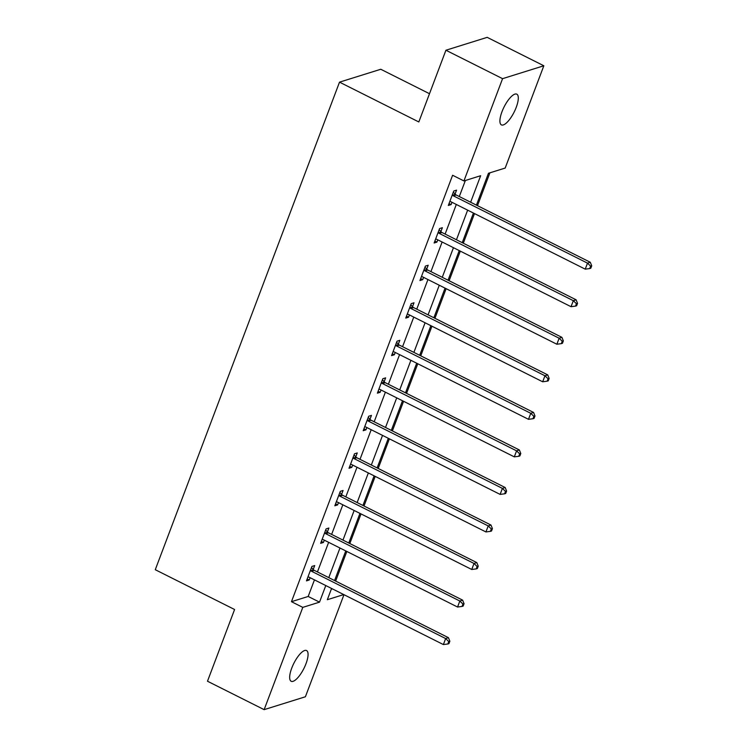 <?xml version="1.0" encoding="UTF-8"?>
<svg xmlns="http://www.w3.org/2000/svg" width="747" height="747" viewBox="0 0 747 747"><rect width="100%" height="100%" fill="white"/><g stroke="black" fill="none" stroke-linecap="round" stroke-linejoin="round"><path stroke-width="1.12" d="M291.732 668.135A17.181 5.64 -63.4 0 1 306.578 650.553A17.181 5.64 -63.4 0 1 306.009 663.672A17.181 5.64 -63.4 0 1 291.162 681.264A17.181 5.64 -63.4 0 1 291.732 668.135M501.975 111.751A17.181 5.64 -63.4 0 1 516.812 94.169A17.181 5.64 -63.4 0 1 516.242 107.297A17.181 5.64 -63.4 0 1 501.405 124.88A17.181 5.64 -63.4 0 1 501.975 111.751M429.497 93.711L380.774 69.266L339.512 82.151L155.273 569.709L234.586 609.505L207.489 681.227L264.139 709.65L302.787 607.376L319.52 602.147L325.785 585.564M339.512 82.151L418.824 121.957L445.922 50.236L487.184 37.35L543.835 65.773L505.187 168.056L488.454 173.276L476.427 205.126M335.636 581.082L346.832 551.463M349.82 543.536L361.016 513.917M364.013 505.999L375.199 476.381M378.197 468.453L389.383 438.834M392.38 430.916L403.576 401.298M406.564 393.37L417.76 363.761M420.748 355.833L431.943 326.215M434.941 318.287L446.127 288.678M449.124 280.751L460.311 251.132M463.308 243.205L474.504 213.595M477.492 205.668L489.901 172.828M343.975 594.687L305.402 696.764L264.139 709.65M331.276 589.252L332.424 588.897M470.638 202.222L480.657 175.713L463.924 180.942L452.598 175.256L291.461 601.69L308.184 596.461L314.459 579.877M317.447 571.95L328.643 542.331M331.631 534.413L342.826 504.795M345.824 496.867L357.01 467.258M360.007 459.33L371.194 429.712M374.191 421.784L385.387 392.175M388.375 384.247L399.57 354.629M402.568 346.701L413.754 317.092M416.751 309.165L427.938 279.546M430.935 271.619L442.121 242.009M445.119 234.082L456.314 204.463M459.302 196.536L465.372 180.494M455.082 194.043L456.557 190.149L453.765 191.017L448.312 205.462L451.104 204.594L451.972 202.288M440.898 231.589L442.373 227.695L439.581 228.563L434.128 242.999L436.911 242.131L437.789 239.824M426.714 269.125L428.19 265.232L425.398 266.1L419.945 280.545L422.727 279.667L423.596 277.37M412.531 306.672L413.997 302.778L411.214 303.646L405.752 318.082L408.544 317.214L409.412 314.907M398.338 344.208L399.813 340.315L397.03 341.183L391.568 355.628L394.36 354.75L395.228 352.453M384.154 381.754L385.629 377.861L382.837 378.729L377.384 393.165L380.176 392.296L381.045 389.99M369.97 419.291L371.446 415.397L368.654 416.266L363.201 430.711L365.983 429.833L366.861 427.536M355.787 456.837L357.253 452.943L354.47 453.812L349.017 468.248L351.8 467.379L352.668 465.073M341.603 494.374L343.069 490.48L340.287 491.349L334.824 505.794L337.616 504.916L338.484 502.619M327.41 531.92L328.885 528.026L326.094 528.895L320.64 543.33L323.432 542.462L324.301 540.156M313.226 569.457L314.702 565.563L311.91 566.431L306.457 580.877L309.239 579.999L310.117 577.702M445.922 50.236L502.572 78.668L543.835 65.773M291.461 601.69L302.787 607.376M463.924 180.942L502.572 78.668M328.783 577.636L339.969 548.018M342.966 540.1L354.153 510.481M357.15 502.554L368.346 472.935M371.334 465.017L382.529 435.398M385.517 427.471L396.713 397.852M399.71 389.934L410.897 360.315M413.894 352.388L425.08 322.769M428.078 314.851L439.273 285.233M442.261 277.305L453.457 247.687M456.454 239.768L467.641 210.15M331.575 588.468L327.326 599.71L343.751 594.575M473.43 213.054L462.234 242.672M459.246 250.59L448.051 280.209M445.053 288.137L433.867 317.755M430.87 325.673L419.683 355.292M416.686 363.219L405.5 392.838M402.502 400.756L391.307 430.375M388.319 438.302L377.123 467.921M374.126 475.839L362.939 505.458M359.942 513.385L348.756 543.004M345.758 550.922L334.563 580.54M308.184 596.461L319.52 602.147M449.031 203.548L451.104 204.594M434.847 241.094L436.911 242.131M420.664 278.631L422.727 279.667M406.48 316.177L408.544 317.214M392.287 353.714L394.36 354.75M378.103 391.26L380.176 392.296M363.92 428.797L365.983 429.833M349.736 466.343L351.8 467.379M335.552 503.88L337.616 504.916M321.359 541.426L323.432 542.462M307.176 578.962L309.239 579.999M452.299 194.92L452.579 195.228A2.68 2.418 -107.3 0 0 453.354 195.826L587.506 263.14L585.237 269.153L451.085 201.839A2.68 2.418 -107.3 0 0 450.17 201.587L449.787 201.569M453.354 192.128L455.362 194.351A2.68 2.418 -107.3 0 0 456.146 194.958L590.298 262.272L587.506 263.14L590.606 266.165L589.7 268.565L590.812 268.22L591.727 265.811L590.606 266.165M591.727 265.811L590.298 262.272M585.237 269.153L589.7 268.565M438.115 232.457L438.386 232.765A2.68 2.418 -107.3 0 0 439.171 233.363L573.322 300.686L571.044 306.7L436.892 239.385A2.68 2.418 -107.3 0 0 435.987 239.133L435.594 239.105M439.161 229.665L441.178 231.897A2.68 2.418 -107.3 0 0 441.963 232.494L576.114 299.808L573.322 300.686L576.423 303.702L575.517 306.111L576.628 305.766L577.534 303.357L576.423 303.702M577.534 303.357L576.114 299.808M571.044 306.7L575.517 306.111M423.923 270.003L424.203 270.311A2.68 2.418 -107.3 0 0 424.987 270.909L559.139 338.223L556.86 344.236L422.709 276.922A2.68 2.418 -107.3 0 0 421.803 276.67L421.411 276.651M424.978 267.211L426.995 269.434A2.68 2.418 -107.3 0 0 427.77 270.031L561.921 337.355L559.139 338.223L562.239 341.248L561.324 343.648L562.444 343.303L563.35 340.893L562.239 341.248M563.35 340.893L561.921 337.355M556.86 344.236L561.324 343.648M409.739 307.54L410.019 307.848A2.68 2.418 -107.3 0 0 410.794 308.446L544.955 375.769L542.677 381.782L408.525 314.468A2.68 2.418 -107.3 0 0 407.61 314.216L407.227 314.188M410.794 304.748L412.811 306.98A2.68 2.418 -107.3 0 0 413.586 307.577L547.738 374.891L544.955 375.769L548.055 378.785L547.14 381.194L548.261 380.849L549.166 378.44L548.055 378.785M549.166 378.44L547.738 374.891M542.677 381.782L547.14 381.194M395.555 345.086L395.835 345.394A2.68 2.418 -107.3 0 0 396.61 345.992L530.762 413.306L528.493 419.319L394.341 352.005A2.68 2.418 -107.3 0 0 393.426 351.753L393.043 351.734M396.61 342.294L398.618 344.516A2.68 2.418 -107.3 0 0 399.402 345.114L533.554 412.437L530.762 413.306L533.862 416.331L532.956 418.731L534.068 418.385L534.983 415.976L533.862 416.331M534.983 415.976L533.554 412.437M528.493 419.319L532.956 418.731M381.372 382.623L381.652 382.931A2.68 2.418 -107.3 0 0 382.427 383.528L516.579 450.852L514.309 456.865L380.158 389.551A2.68 2.418 -107.3 0 0 379.243 389.299L378.86 389.271M382.427 379.831L384.434 382.062A2.68 2.418 -107.3 0 0 385.219 382.66L519.37 449.974L516.579 450.852L519.679 453.868L518.773 456.277L519.884 455.931L520.799 453.522L519.679 453.868M520.799 453.522L519.37 449.974M514.309 456.865L518.773 456.277M367.179 420.169L367.459 420.477A2.68 2.418 -107.3 0 0 368.243 421.075L502.395 488.389L500.117 494.402L365.965 427.088A2.68 2.418 -107.3 0 0 365.059 426.836L364.667 426.817M368.234 417.377L370.251 419.599A2.68 2.418 -107.3 0 0 371.026 420.197L505.177 487.52L502.395 488.389L505.495 491.414L504.589 493.814L505.7 493.468L506.606 491.059L505.495 491.414M506.606 491.059L505.177 487.52M500.117 494.402L504.589 493.814M352.995 457.706L353.275 458.014A2.68 2.418 -107.3 0 0 354.059 458.611L488.211 525.935L485.933 531.948L351.781 464.634A2.68 2.418 -107.3 0 0 350.875 464.382L350.483 464.354M354.05 454.914L356.067 457.145A2.68 2.418 -107.3 0 0 356.842 457.743L490.994 525.057L488.211 525.935L491.311 528.951L490.396 531.36L491.517 531.014L492.422 528.605L491.311 528.951M492.422 528.605L490.994 525.057M485.933 531.948L490.396 531.36M338.811 495.252L339.091 495.56A2.68 2.418 -107.3 0 0 339.866 496.157L474.018 563.471L471.749 569.485L337.597 502.171A2.68 2.418 -107.3 0 0 336.682 501.919L336.299 501.9M339.866 492.46L341.874 494.682A2.68 2.418 -107.3 0 0 342.658 495.28L476.81 562.603L474.018 563.471L477.118 566.497L476.212 568.897L477.333 568.551L478.239 566.142L477.118 566.497M478.239 566.142L476.81 562.603M471.749 569.485L476.212 568.897M324.628 532.788L324.908 533.097A2.68 2.418 -107.3 0 0 325.683 533.694L459.835 601.018L457.566 607.031L323.414 539.707A2.68 2.418 -107.3 0 0 322.499 539.465L322.116 539.437M325.683 529.996L327.69 532.228A2.68 2.418 -107.3 0 0 328.475 532.826L462.626 600.14L459.835 601.018L462.935 604.034L462.029 606.443L463.14 606.097L464.055 603.688L462.935 604.034M464.055 603.688L462.626 600.14M457.566 607.031L462.029 606.443M310.444 570.325L310.715 570.643A2.68 2.418 -107.3 0 0 311.499 571.24L445.651 638.554L443.382 644.568L309.23 577.254A2.68 2.418 -107.3 0 0 308.315 577.001L307.932 576.973M311.499 567.543L313.507 569.765A2.68 2.418 -107.3 0 0 314.291 570.363L448.443 637.686L445.651 638.554L448.751 641.58L447.845 643.979L448.956 643.634L449.862 641.225L448.751 641.58M449.862 641.225L448.443 637.686M443.382 644.568L447.845 643.979M452.579 195.228L455.362 194.351M453.354 195.826L456.146 194.958M438.386 232.765L441.178 231.897M439.171 233.363L441.963 232.494M424.203 270.311L426.995 269.434M424.987 270.909L427.77 270.031M410.019 307.848L412.811 306.98M410.794 308.446L413.586 307.577M395.835 345.394L398.618 344.516M396.61 345.992L399.402 345.114M381.652 382.931L384.434 382.062M382.427 383.528L385.219 382.66M367.459 420.477L370.251 419.599M368.243 421.075L371.026 420.197M353.275 458.014L356.067 457.145M354.059 458.611L356.842 457.743M339.091 495.56L341.874 494.682M339.866 496.157L342.658 495.28M324.908 533.097L327.69 532.228M325.683 533.694L328.475 532.826M310.715 570.643L313.507 569.765M311.499 571.24L314.291 570.363"/></g></svg>
